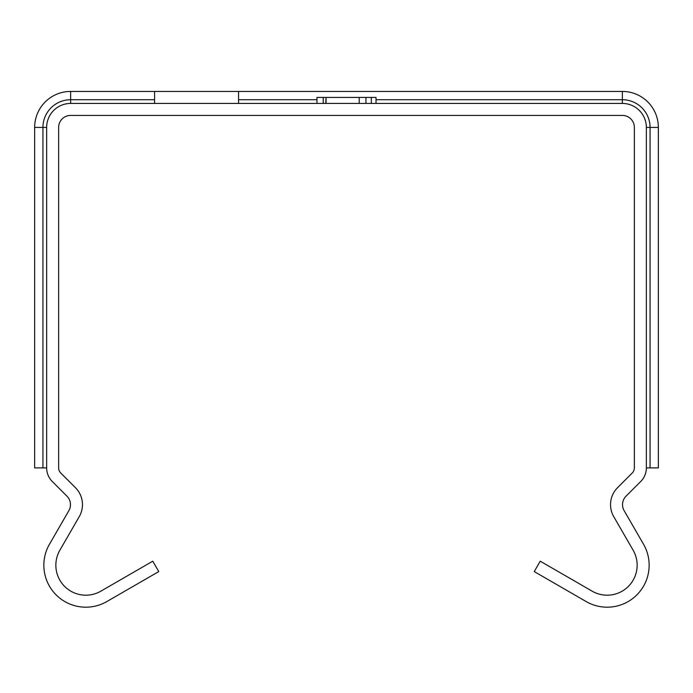<?xml version="1.0" encoding="UTF-8"?>
<svg xmlns="http://www.w3.org/2000/svg" width="693" height="693" viewBox="0 0 693 693"><rect width="100%" height="100%" fill="white"/><g stroke="black" fill="none" stroke-linecap="round" stroke-linejoin="round"><path stroke-width="1.04" d="M646.352 467.896L646.352 127.417A23.986 23.986 0 0 0 622.366 103.43L70.634 103.43A23.986 23.986 0 0 0 46.648 127.417L46.648 467.896A19.187 19.187 0 0 0 52.261 481.47L66.961 496.162A11.998 11.998 0 0 1 68.867 510.637L49.48 544.222A41.978 41.978 0 0 0 106.826 601.567L158.758 571.578L152.763 561.191L100.832 591.181A29.99 29.99 0 0 1 59.867 550.216L79.253 516.64A23.986 23.986 0 0 0 75.442 487.681L60.75 472.99A7.199 7.199 0 0 1 58.636 467.896L58.636 127.417A11.998 11.998 0 0 1 70.634 115.419L622.366 115.419A11.998 11.998 0 0 1 634.364 127.417L634.364 467.896A7.199 7.199 0 0 1 632.25 472.99L617.558 487.681A23.986 23.986 0 0 0 613.747 516.64L633.133 550.216A29.99 29.99 0 0 1 592.168 591.181L540.237 561.191L534.242 571.578L586.174 601.567A41.978 41.978 0 0 0 643.52 544.222L624.133 510.637A11.998 11.998 0 0 1 626.039 496.162L640.739 481.47A19.187 19.187 0 0 0 646.352 467.896L658.35 467.896L658.35 127.417A35.984 35.984 0 0 0 622.366 91.433L238.548 91.433L238.548 103.43M323.241 103.43L323.241 97.436L376.03 97.436L376.03 103.43M371.318 103.43L371.318 97.436M326.048 103.43L326.048 97.436L325.762 103.43M365.947 103.43L365.947 97.436L359.199 97.436L359.199 103.43M316.97 103.43L316.97 97.436L323.241 97.436M154.591 103.43L154.591 91.433L238.548 91.433M46.648 467.896L34.65 467.896L34.65 127.417A35.984 35.984 0 0 1 70.634 91.433L154.591 91.433M622.366 103.43L622.366 99.723L376.03 99.723M316.97 99.723L238.548 99.723M70.634 103.43L70.634 91.433M154.591 99.723L70.634 99.723A27.694 27.694 0 0 0 42.94 127.417L34.65 127.417M646.352 127.417L650.06 127.417A27.694 27.694 0 0 0 622.366 99.723L622.366 91.433M46.648 127.417L42.94 127.417L42.94 467.896M650.06 467.896L650.06 127.417L658.35 127.417"/></g></svg>
